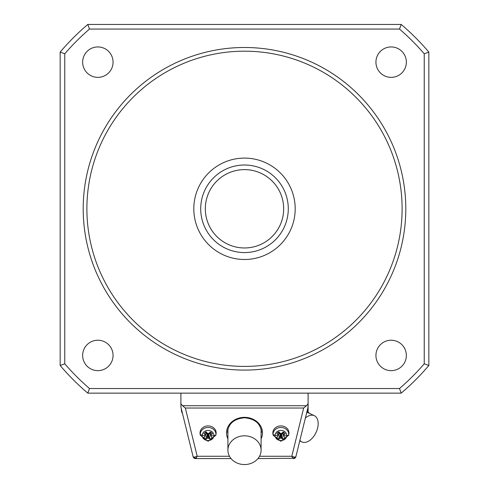 <?xml version="1.0" encoding="UTF-8"?>
<svg xmlns="http://www.w3.org/2000/svg" width="489" height="489" viewBox="0 0 489 489"><rect width="100%" height="100%" fill="white"/><g stroke="black" fill="none" stroke-linecap="round" stroke-linejoin="round"><path stroke-width="0.73" d="M86.889 208.791A157.611 157.611 0 0 0 244.5 366.408A157.611 157.611 0 0 0 402.111 208.791A157.611 157.611 0 0 0 244.5 51.18A157.611 157.611 0 0 0 86.889 208.791M193.803 208.791A50.697 50.697 0 0 0 244.5 259.488A50.697 50.697 0 0 0 295.197 208.791A50.697 50.697 0 0 0 244.5 158.1A50.697 50.697 0 0 0 193.803 208.791M83.197 208.791A161.303 161.303 0 0 0 244.5 370.094A161.303 161.303 0 0 0 405.803 208.791A161.303 161.303 0 0 0 244.5 47.494A161.303 161.303 0 0 0 83.197 208.791M97.855 77.36A15.208 15.208 0 0 0 113.063 62.152A15.208 15.208 0 0 0 97.855 46.938A15.208 15.208 0 0 0 82.647 62.152A15.208 15.208 0 0 0 97.855 77.36M244.5 165.013A43.784 43.784 0 0 1 288.284 208.791A43.784 43.784 0 0 1 244.5 252.575A43.784 43.784 0 0 1 200.716 208.791A43.784 43.784 0 0 1 244.5 165.013M244.5 247.966A39.175 39.175 0 0 1 205.325 208.791A39.175 39.175 0 0 1 244.5 169.622A39.175 39.175 0 0 1 283.675 208.791A39.175 39.175 0 0 1 244.5 247.966M375.937 62.152A15.208 15.208 0 0 0 391.145 77.36A15.208 15.208 0 0 0 406.353 62.152A15.208 15.208 0 0 0 391.145 46.938A15.208 15.208 0 0 0 375.937 62.152M428.841 365.503A241.951 241.951 0 0 1 401.206 393.138L87.794 393.138L89.493 388.529A237.342 237.342 0 0 1 64.768 363.798L64.768 53.79A237.342 237.342 0 0 1 89.493 29.059L399.507 29.059L401.206 24.45A241.951 241.951 0 0 1 428.841 52.085L428.841 365.503L424.232 363.798A237.342 237.342 0 0 1 399.507 388.529L89.493 388.529M401.206 24.45L87.794 24.45A241.951 241.951 0 0 0 60.159 52.085L64.768 53.79M428.841 52.085L424.232 53.79A237.342 237.342 0 0 0 399.507 29.059M424.232 53.79L424.232 363.798M391.145 340.228A15.208 15.208 0 0 0 375.937 355.436A15.208 15.208 0 0 0 391.145 370.644A15.208 15.208 0 0 0 406.353 355.436A15.208 15.208 0 0 0 391.145 340.228M113.063 355.436A15.208 15.208 0 0 0 97.855 340.228A15.208 15.208 0 0 0 82.647 355.436A15.208 15.208 0 0 0 97.855 370.644A15.208 15.208 0 0 0 113.063 355.436M64.768 363.798L60.159 365.503A241.951 241.951 0 0 0 87.794 393.138M307.966 407.502L308.101 403.731L306.499 405.729L303.657 408.034L291.811 456.274L292.715 457.961L293.62 458.578L295.038 458.089L295.857 456.824L307.966 407.502M194.494 458.401L195.129 458.566L193.962 458.089L194.72 457.997L194.414 457.123L193.143 456.824L193.962 458.089L195.38 458.578L231.034 458.578M60.159 365.503L60.159 52.085M87.794 24.45L89.493 29.059M401.206 393.138L399.507 388.529M261.089 429.061L261.089 450.18A16.589 14.37 180 0 0 244.5 435.815A16.589 14.37 180 0 0 227.911 450.18A16.589 14.37 180 0 0 244.5 464.55A16.589 14.37 180 0 0 261.089 450.18M227.911 429.061L227.911 450.18M194.72 457.997L196.285 457.961L197.189 456.274L185.343 408.034L182.501 405.729L180.899 403.731L180.918 406.781M180.899 393.138L180.899 406.964L193.143 456.824L181.034 407.502M229.475 456.274L197.189 456.274L194.414 457.123M257.966 458.578L294.751 458.285M308.101 393.138L308.101 406.964L295.821 456.952M193.84 457.985L193.32 457.307M181.804 410.65L181.456 410.65A5.532 5.532 0 0 0 182.483 413.413M307.196 410.65L307.544 410.65A5.532 5.532 0 0 1 306.517 413.413M295.063 458.071L295.552 457.527M193.962 458.089L195.38 458.578L196.285 457.961M194.799 458.505L195.38 458.578M293.62 458.578L295.038 458.089L295.857 456.824L294.586 457.123L291.811 456.274L259.525 456.274M295.038 458.089L294.28 457.997L294.586 457.123M294.28 457.997L292.715 457.961M281.273 425.925A8.062 6.987 0 0 1 288.883 433.945L288.644 435.296L280.894 441.304L273.174 435.296L272.935 433.957A8.062 6.987 0 0 1 281.273 425.925M200.117 433.945A8.062 6.987 -0 0 1 208.461 425.925A8.062 6.987 0 0 1 216.065 433.963L215.826 435.296L208.106 441.304L200.356 435.296L200.123 433.957M261.089 438.884A17.971 15.569 180 0 0 244.5 417.337A17.971 15.569 180 0 0 227.911 438.884M282.63 433.23L281.462 434.159L283.021 439.391A20.727 8.998 -126.7 0 1 281.75 438.437A20.697 12.61 -150.2 0 1 280.784 438.12A20.697 12.94 156.6 0 1 279.794 438.358A20.727 9.652 132 0 1 278.406 439.208L276.542 437.435A20.727 5.568 -45.2 0 0 277.831 436.5A20.697 0.782 -64.3 0 0 278.241 435.705A20.697 6.498 -100.7 0 1 277.923 434.807A20.727 8.735 -124.7 0 1 276.75 433.443L279.182 431.995M276.75 433.443L278.479 431.97M278.797 431.824A20.727 5.159 48.2 0 0 280.069 433.107A20.697 6.033 24.3 0 0 281.028 433.498A20.697 6.363 -19 0 0 282.025 433.187A20.727 5.807 -43.2 0 0 283.406 432.007L285.276 433.78A20.727 9.407 130 0 1 283.981 435.045A20.697 7.366 105.5 0 1 283.577 435.913L283.895 436.738A20.727 4.89 50.1 0 0 285.063 437.771L283.021 439.391M278.406 439.208L280.57 433.315M279.127 433.095L280.197 434.11L280.466 433.272M279.347 432.973L279.726 432.771M279.69 432.734L279.378 432.899M279.512 432.557L278.241 435.705A20.74 10.361 3 0 1 275.062 435.247A5.85 5.067 0 0 1 281.175 430.412A5.85 5.067 0 0 1 286.756 435.705A5.85 5.067 0 0 1 280.643 440.534A5.85 5.067 0 0 1 275.062 435.247A2.763 1.381 3 0 1 273.088 433.963A7.824 6.779 -0 0 1 281.261 427.496A7.824 6.779 0 0 1 288.724 434.574A7.824 6.779 0 0 1 288.644 435.271M282.3 432.954L283.577 435.913A20.74 10.361 3 0 0 286.756 435.705A2.763 1.381 -177 0 0 288.724 434.574M281.175 433.456L281.462 434.159L281.285 433.419M280.857 433.431L281.267 433.981L281.75 438.437M279.794 438.358L280.405 433.945L280.845 433.822L280.784 438.12M283.895 436.738L282.446 433.052M283.981 435.045L282.673 432.643M285.276 433.78L282.691 432.135M277.923 434.807L279.286 432.325M209.873 432.135L212.458 433.78A20.727 9.407 130 0 1 211.169 435.045A20.697 7.366 105.5 0 1 210.759 435.913L211.077 436.738A20.727 4.89 50.1 0 0 212.25 437.771L210.203 439.391A20.727 8.998 -126.7 0 1 208.931 438.437A20.697 12.61 -150.2 0 1 207.972 438.12A20.697 12.94 156.6 0 1 206.975 438.358A20.727 9.652 132 0 1 205.594 439.208L207.379 434.11L208.027 433.822L208.644 434.159L208.473 433.419M212.458 433.78L210.594 432.007A20.727 5.807 -43.2 0 1 209.206 433.187A20.697 6.363 -19 0 1 208.216 433.498A20.697 6.033 24.3 0 1 207.25 433.107A20.727 5.159 48.2 0 1 205.979 431.824L203.937 433.443A20.727 8.735 -124.7 0 0 205.105 434.807A20.697 6.498 -100.7 0 0 205.423 435.705A20.697 0.782 -64.3 0 1 205.019 436.5A20.727 5.568 -45.2 0 1 203.724 437.435L205.594 439.208M209.481 432.954L210.759 435.913A20.74 10.361 -177 0 0 213.938 435.705A5.85 5.067 0 0 1 207.825 440.534A5.85 5.067 0 0 1 202.244 435.247A5.85 5.067 0 0 1 208.357 430.412A5.85 5.067 0 0 1 213.938 435.705A2.763 1.381 -177 0 0 215.912 434.574A7.824 6.779 0 0 1 215.832 435.283M209.818 433.23L208.644 434.159L210.203 439.391M208.357 433.456L208.931 438.437M208.045 433.431L207.972 438.12M207.758 433.315L206.975 438.358M206.309 433.095L207.379 434.11L207.648 433.272M206.529 432.973L206.908 432.771M206.871 432.734L206.56 432.899M206.7 432.557L205.423 435.705A20.74 10.361 -177 0 1 202.244 435.247A2.763 1.381 3 0 1 200.276 433.963A7.824 6.779 0 0 1 208.448 427.496A7.824 6.779 0 0 1 215.912 434.574M205.979 431.824L205.661 431.97M203.937 433.443L206.37 431.995M205.105 434.807L206.468 432.325M211.077 436.738L209.628 433.052M211.169 435.045L209.854 432.643M308.119 393.138L308.119 412.184M305.387 418.009A14.517 8.771 -64.6 0 1 314.085 415.571A14.517 8.771 -64.6 0 1 317.563 428.285A14.517 8.771 -64.6 0 1 301.719 441.83A14.517 8.771 -64.6 0 1 299.904 440.332M182.501 405.729L306.499 405.729M185.343 408.034L303.657 408.034M200.349 435.259A7.824 6.779 0 0 1 200.276 433.963M244.5 417.673L244.5 417.337M307.208 412.129A7.824 4.725 -64.6 0 1 308.559 412.465M273.168 435.265A7.824 6.779 0 0 1 273.088 433.963M193.057 456.426L193.143 456.824M181.456 410.65L181.26 408.419M295.943 456.426L295.857 456.824M293.871 458.566L294.506 458.401M295.16 457.985L295.613 457.429M227.446 432.441C228.412 423.59 234.097 418.712 244.5 417.795C254.903 418.712 260.588 423.59 261.554 432.441M309.879 413.566L306.866 411.414M299.763 440.901L301.866 441.903M307.74 408.419L307.544 410.65M314.329 415.674L307.153 412.27"/></g></svg>
